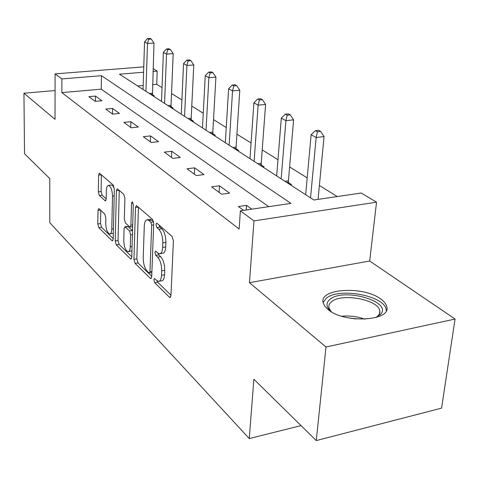 <?xml version="1.0" encoding="UTF-8"?>
<svg xmlns="http://www.w3.org/2000/svg" width="479" height="479" viewBox="0 0 479 479"><rect width="100%" height="100%" fill="white"/><g stroke="black" fill="none" stroke-linecap="round" stroke-linejoin="round"><path stroke-width="0.72" d="M153.861 279.766L154.723 282.73L169.41 297.19L170.015 297.501L170.961 295.609L173.398 240.835L172.075 236.446L156.998 223.286L156.639 223.124L155.95 224.561L156.837 227.531L158.741 229.207C161.423 232.183 162.782 236.746 162.818 242.901L162.638 247.445C162.375 251.517 161.345 253.648 159.549 253.822L157.813 252.99L155.555 251.068L154.897 252.445L155.771 255.409L157.651 257.163C160.297 260.235 161.645 264.797 161.686 270.839L161.507 275.293C161.255 279.203 160.267 281.239 158.543 281.389L156.741 280.466L154.495 278.455L153.861 279.766M156.992 280.7L157.711 282.215L170.979 295.202M159.046 225.07L159.878 227.076L161.788 228.746L158.741 229.207M157.998 253.157L158.783 254.924L160.669 256.672L157.651 257.163M328.163 309.614C344.359 323.738 391.894 321.068 386.733 306.56C386.11 303.967 384.152 301.483 380.865 299.1C363.759 285.753 319.032 288.316 323.133 302.68L324.762 306.177L328.163 309.614M99.153 208.754L98.764 208.563L98.015 210.413L97.788 223.944L98.83 227.675L111.99 240.638L112.427 240.859L113.2 239.033L114.325 188.918L113.218 185.056L99.398 173.141L98.614 175.104L98.333 191.845L99.381 195.582L105.398 200.935L106.182 199.019L106.35 190.63C106.482 187.337 107.206 185.589 108.505 185.397C110.894 186.403 112.224 189.983 112.499 196.145L111.775 229.052C111.637 232.183 110.954 233.824 109.715 233.974C107.326 232.902 105.991 229.309 105.709 223.208L105.811 217.831L104.745 214.041L99.153 208.754M268.785 206.659L101.225 89.166L61.833 92.615L61.881 78.921L55.091 73.904L143.766 66.844M316.278 440.578L326.001 347L455.05 319.044L441.584 408.126L316.278 440.578L253.864 379.224L249.26 438.56L49.792 222.699L49.768 178.571L24.519 153.747L23.95 93.231L55.031 119.349L55.091 73.904M455.05 319.044L369.68 261.007L249.451 282.688L326.001 347M249.451 282.688L253.972 220.903L240.368 210.85L290.998 203.383L101.458 75.682L61.881 78.921M61.833 92.615L239.135 228.992L240.368 210.85M133.928 259.343L135.096 263.39L150.286 278.353L150.831 278.634L151.723 276.766L153.693 223.513L152.442 219.304L136.407 205.503L135.503 207.527L133.928 259.343L136.826 258.876L137.994 262.917L151.735 276.365M130.444 258.81L116.319 244.901L115.223 241.015L116.391 190.732L117.235 188.738L123.738 194.24L124.881 198.192L124.33 219.089L125.468 223.052L130.048 227.082L130.905 225.142L131.539 203.15L132.168 201.737L133.306 204.695L131.755 257.211L130.929 259.061L130.444 258.81L131.468 258.648M55.073 90.543L23.95 93.231M249.26 438.56L301.04 425.603M251.792 209.161L246.535 205.359L238.398 206.539L243.613 210.371M229.627 193.127L219.508 185.804L211.622 186.864L221.645 194.234L229.627 193.127M203.976 174.566L194.66 167.83L187.014 168.788L196.234 175.565L203.976 174.566M180.344 157.471L171.745 151.25L164.321 152.118L172.835 158.375L180.344 157.471M158.507 141.67L150.544 135.91L143.335 136.701L151.214 142.491L158.507 141.67M138.269 127.031L130.875 121.678L123.863 122.396L131.18 127.773L138.269 127.031M119.457 113.415L112.571 108.434L105.751 109.086L112.565 114.098L119.457 113.415M101.925 100.734L95.495 96.081L88.86 96.68L95.219 101.35L101.925 100.734M337.24 196.564L319.379 185.457M307.201 177.883L289.603 166.943M277.97 159.705L262.217 149.909M251.08 142.982L236.925 134.18M226.25 127.54L213.514 119.618M203.258 113.242L191.774 106.098M181.906 99.961L171.53 93.507M162.028 87.597L156.735 84.304L152.538 84.675M143.173 85.496L137.671 85.975M290.214 184.714L291.483 184.535L288.532 182.631M262.803 166.973L264.043 166.812L261.318 165.051M237.5 150.592L238.704 150.448L236.189 148.825M214.077 135.431L215.245 135.3L212.91 133.791M192.319 121.349L193.456 121.229L191.283 119.822M172.063 108.236L173.17 108.122L171.147 106.817M153.154 95.998L154.238 95.896L152.346 94.674M153.094 68.653L157.214 71.114L152.999 71.461M156.735 84.304L157.214 71.114M143.592 72.227L119.487 74.203L313.853 200.012L361.244 193.025L376.542 202.168L253.972 220.903M369.68 261.007L376.542 202.168M101.225 89.166L101.458 75.682M246.535 205.359L246.206 209.988M219.508 185.804L219.113 192.372M194.66 167.83L194.336 174.17M171.745 151.25L171.488 157.381M150.544 135.91L150.34 141.85M130.875 121.678L130.713 127.426M112.571 108.434L112.451 114.014M95.495 96.081L95.411 101.332M159.154 281.281L161.543 280.868C163.279 280.718 164.273 278.688 164.525 274.778L161.507 275.293M160.669 256.672C163.327 259.744 164.68 264.294 164.71 270.33L164.525 274.778M160.124 253.732L162.579 253.337C164.381 253.157 165.417 251.032 165.686 246.96L162.638 247.445M161.788 228.746C164.483 231.716 165.842 236.279 165.878 242.422L165.686 246.96M138.455 207.09L136.826 258.876M148.981 272.88L149.352 273.072L149.981 271.755L151.669 225.148L150.801 222.214L148.855 220.496L147.275 219.777C145.508 219.999 144.508 222.148 144.281 226.232L143.221 257.75C143.275 263.57 144.562 267.995 147.071 271.018L148.981 272.88M149.795 219.412L151.861 220.059L153.496 221.49M131.767 256.828L119.139 244.47L116.319 244.901M116.391 190.732L119.259 190.355L118.038 240.59L119.139 244.47M123.768 240.446C124.049 246.805 125.48 250.559 128.073 251.709C129.384 251.571 130.12 249.906 130.282 246.715L130.623 234.866L129.468 230.86L124.911 226.806L124.079 228.717L123.768 240.446M128.456 251.649L131.947 250.78M132.539 230.615L129.468 230.86M127.659 226.399L132.372 230.423M110.038 233.926L113.331 233.213M114.325 188.93C113.445 186.427 112.445 185.128 111.338 185.032L111.068 185.068M98.614 175.104L101.404 174.757L101.105 191.486L102.159 195.216L106.188 198.893M100.77 210.275L100.53 223.549L101.572 227.274L113.206 238.662M318.05 199.396L324.049 136.587L316.152 137.527L311.128 134.725L305.668 194.713M310.548 197.875L316.152 137.527L317.439 131.773L320.601 131.408L318.577 130.306L315.421 130.665L317.439 131.773M311.128 134.725L315.421 130.665M320.601 131.408L324.049 136.587M331.636 311.937L330.714 311.188C326.037 306.805 325.774 302.872 329.923 299.381C343.317 287.436 392.582 301.381 380.691 314.248L375.823 317.583M376.602 317.23L379.368 314.266L379.889 312.559L379.799 310.781C378.26 299.501 341.491 292.789 331.534 301.752C329.384 303.47 328.516 305.44 328.935 307.668L330.965 311.404M386.325 310.637L386.164 309.452C384.152 295.495 338.767 287.238 326.331 298.243L323.127 302.638M288.663 183.708L288.436 180.775L293.585 119.834L285.915 120.672L281.305 118.103L276.67 175.949M281.155 178.847L285.915 120.672L287.19 115.188L290.262 114.864L288.406 113.846L285.34 114.176L287.19 115.188M281.305 118.103L285.34 114.176M290.262 114.864L293.585 119.834M261.444 166.093L261.223 163.267L265.594 104.44L258.139 105.188L253.894 102.823L249.978 158.669M254.109 161.345L258.139 105.188L259.408 99.955L262.39 99.662L260.678 98.728L257.702 99.021L259.408 99.955M253.894 102.823L257.702 99.021M262.39 99.662L265.594 104.44M236.309 149.819L236.087 147.101L239.787 90.244L232.543 90.92L228.621 88.741L225.322 142.712M229.148 145.185L232.543 90.92L233.794 85.915L236.692 85.645L235.117 84.789L232.225 85.052L233.794 85.915M228.621 88.741L232.225 85.052M236.692 85.645L239.787 90.244M213.029 134.749L212.808 132.126L215.915 77.119L208.874 77.73L205.246 75.706L202.485 127.929M206.03 130.222L208.874 77.73L210.113 72.928L212.933 72.688L211.467 71.892L208.652 72.125L210.113 72.928M205.246 75.706L208.652 72.125M212.933 72.688L215.915 77.119M191.402 120.75L191.181 118.217L193.779 64.946L186.924 65.497L183.553 63.617L181.266 114.194M184.565 116.325L186.924 65.497L188.145 60.881L190.887 60.665L189.534 59.929L186.792 60.138L188.145 60.881M183.553 63.617L186.792 60.138M190.887 60.665L193.779 64.946M171.26 107.715L171.045 105.26L173.188 53.618L166.512 54.121L163.375 52.373L161.501 101.398M164.578 103.392L166.512 54.121L167.722 49.684L170.392 49.487L169.123 48.798L166.458 48.99L167.722 49.684M163.375 52.373L166.458 48.99M170.392 49.487L173.188 53.618M152.454 95.543L153.987 43.062L147.484 43.517L144.556 41.883L143.047 89.453M145.921 91.315L147.484 43.517L148.676 39.242L151.274 39.062L150.095 38.422L147.496 38.595L148.676 39.242M144.556 41.883L147.496 38.595M151.274 39.062L153.987 43.062M157.711 282.215L154.723 282.73M159.878 227.076L156.837 227.531M158.783 254.924L155.771 255.409M164.71 270.33L161.686 270.839M165.878 242.422L162.818 242.901M170.686 296.962L169.41 297.19M138.449 207.114L135.503 207.527M151.436 278.161L150.286 278.353M137.994 262.917L135.096 263.39M151.921 271.431L149.981 271.755M153.645 224.855L151.669 225.148M153.561 221.807L150.801 222.214M151.861 220.059L148.855 220.496M118.038 240.59L115.223 241.015M132.713 224.879L130.905 225.142M133.066 202.94L131.539 203.15M132.072 246.44L130.282 246.715M132.426 234.596L130.623 234.866M128.246 226.603L125.366 227.022M113.427 228.806L111.775 229.052M114.17 195.917L112.499 196.145M105.841 200.635L105.003 200.743M102.159 195.216L99.381 195.582M101.105 191.486L98.333 191.845M112.906 240.5L111.99 240.638M101.572 227.274L98.83 227.675M100.53 223.549L97.788 223.944M100.542 210.065L98.015 210.413M341.772 316.218C349.652 315.505 357.37 316.493 364.914 319.182M356.017 318.954L350.43 318.236M288.466 182.08L286.55 182.343M288.436 180.775L284.879 181.26M261.253 164.525L259.396 164.764M261.223 163.267L257.762 163.704M236.123 148.316L234.315 148.532M236.087 147.101L232.722 147.502M212.85 133.3L211.089 133.497M212.808 132.126L209.533 132.491M191.229 119.349L189.51 119.528M191.181 118.217L187.996 118.547M171.093 106.362L169.422 106.524M171.045 105.26L167.937 105.566M152.292 94.231L150.663 94.381M152.238 93.171L149.214 93.447M151.873 272.653L149.478 273.054M150.274 219.346L147.275 219.777M132.659 226.699L130.18 227.064M127.791 226.381L124.911 226.806M111.338 185.032L108.505 185.397M378.506 315.547L380.691 314.248M379.374 314.248L379.799 310.781"/></g></svg>
